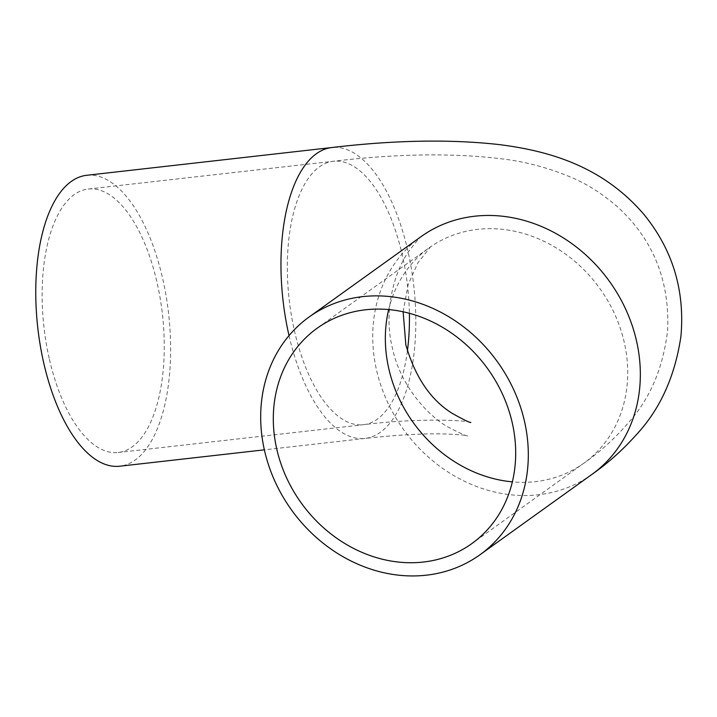 <?xml version="1.0" encoding="UTF-8"?>
<svg xmlns="http://www.w3.org/2000/svg" width="717" height="717" viewBox="0 0 717 717"><rect width="100%" height="100%" fill="white"/><g stroke="black" fill="none" stroke-linecap="round" stroke-linejoin="round"><path stroke-width="0.54" stroke-dasharray="3.58 2.69" d="M49.428 359.351A132.582 59.574 83.5 0 0 118.126 452.499A132.582 59.574 83.5 0 0 162.4 314.055A132.582 59.574 83.5 0 0 88.281 189.01A132.582 59.574 83.5 0 0 49.428 359.351M86.73 175.289A146.393 65.776 -96.5 0 1 168.567 313.356A146.393 65.776 -96.5 0 1 119.676 466.22M388.677 309.547A132.582 114.881 54.3 0 1 429.223 247.786A132.582 114.881 54.3 0 1 599.851 288.521A132.582 114.881 54.3 0 1 583.835 463.209A132.582 114.881 54.3 0 1 512.341 481.86M407.408 350.918A132.582 59.574 -96.5 0 1 363.313 424.733A132.582 59.574 -96.5 0 1 294.624 331.586A132.582 59.574 -96.5 0 1 333.477 161.244A132.582 59.574 -96.5 0 1 409.389 313.284M591.884 474.43A146.393 126.846 54.3 0 1 376.577 370.214A146.393 126.846 54.3 0 1 421.166 236.565M289.023 335.601L289.023 335.601A146.393 65.776 -96.5 0 0 364.872 438.454A146.393 65.776 -96.5 0 0 413.754 285.59A146.393 65.776 -96.5 0 0 331.926 147.523M403.115 311.761L408.17 284.497L417.903 262.798L430.603 246.747L317.192 328.198M88.281 189.01L333.477 161.244C397.505 153.644 453.807 152.873 502.375 158.923C525.355 161.648 548.2 167.742 570.911 177.198C587.447 184.152 603.302 194.325 618.457 207.706C653.205 239.89 669.606 280.589 667.652 329.82C663.395 366.871 650.695 397.406 629.535 421.426C615.509 437.863 600.272 451.791 583.835 463.209L471.804 543.62M470.836 422.385C465.916 420.225 417.375 417.805 363.313 424.733L118.126 452.499M421.919 236.01C421.363 235.597 417.106 240.545 409.147 250.851C394.09 271.483 383.228 312.074 392.387 347.924C399.665 383.523 426.113 414.901 448.573 427.35C460.932 433.677 467.305 436.51 467.681 435.837C465.423 435.085 456.962 434.439 442.29 433.902C422.107 433.48 396.304 435.004 364.872 438.454L264.358 449.837"/><path stroke-width="1.08" d="M276.798 449.236A132.582 114.881 54.3 0 1 317.192 328.198A132.582 114.881 54.3 0 1 487.82 368.923A132.582 114.881 54.3 0 1 471.804 543.62A132.582 114.881 54.3 0 1 276.798 449.236M264.537 450.626A146.393 126.846 54.3 0 1 309.135 316.977A146.393 126.846 54.3 0 1 497.544 361.951A146.393 126.846 54.3 0 1 479.852 554.841A146.393 126.846 54.3 0 1 264.537 450.626M264.358 449.837L119.676 466.22A146.393 65.776 -96.5 0 1 43.827 363.367A146.393 65.776 -96.5 0 1 86.73 175.289L331.926 147.523A146.393 65.776 -96.5 0 0 289.023 335.601M512.341 481.86A132.582 114.881 54.3 0 1 388.829 368.825A132.582 114.881 54.3 0 1 388.677 309.547M409.389 313.284A132.582 59.574 -96.5 0 1 407.408 350.918M309.135 316.977L421.166 236.565A146.393 126.846 54.3 0 1 609.575 281.539A146.393 126.846 54.3 0 1 591.884 474.43L479.852 554.841M403.115 311.761L405.849 344.841C415.242 377.303 430.854 400.238 452.696 413.646C464.41 420.162 470.46 423.075 470.836 422.385M421.166 236.565L421.919 236.01M591.884 474.43C607.72 463.37 622.562 450.115 636.409 434.663C660.187 409.12 675.038 376.273 680.953 336.13C684.959 290.197 672.6 249.606 643.875 214.347C601.823 165.358 547.77 150.839 499.767 144.655C450.885 139.098 394.942 140.057 331.926 147.523"/></g></svg>
